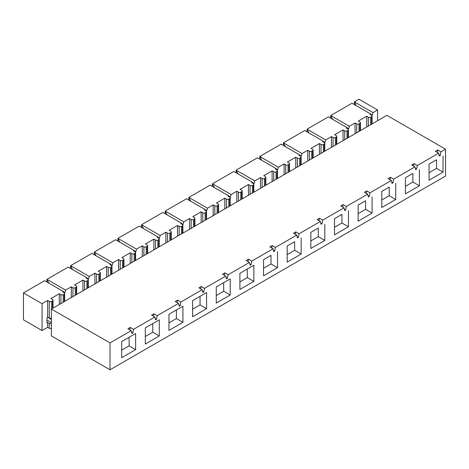 <?xml version="1.0" encoding="UTF-8"?>
<svg xmlns="http://www.w3.org/2000/svg" width="469" height="469" viewBox="0 0 469 469"><rect width="100%" height="100%" fill="white"/><g stroke="black" fill="none" stroke-linecap="round" stroke-linejoin="round"><path stroke-width="0.7" d="M369.953 114.372L370.657 113.967L352.037 103.221L330.715 115.526L349.335 126.278L355.062 122.972L356.692 123.91A1.647 0.95 -0 0 0 359.019 123.91L359.946 123.376A1.647 0.95 0 0 0 360.432 122.702A1.647 0.95 0 0 0 359.946 122.028L358.316 121.09L366.699 116.253L368.329 117.191A1.647 0.95 -0 0 0 370.657 117.191L371.583 116.658A1.647 0.95 -0 0 0 372.069 115.984A1.647 0.95 -0 0 0 371.583 115.31L369.953 114.372M346.31 128.025L347.007 127.621L328.388 116.869L307.066 129.18L325.685 139.926L331.413 136.626L333.043 137.564A1.647 0.95 -0 0 0 335.37 137.564L336.302 137.024A1.647 0.95 -0 0 0 336.783 136.356A1.647 0.95 -0 0 0 336.302 135.682L334.673 134.744L343.05 129.907L344.68 130.845A1.647 0.95 -0 0 0 347.007 130.845L347.939 130.306A1.647 0.95 -0 0 0 348.42 129.637A1.647 0.95 -0 0 0 347.939 128.963L346.31 128.025M322.66 141.673L323.358 141.275L304.739 130.523L283.423 142.834L302.042 153.58L307.77 150.273L309.393 151.217A1.647 0.95 -0 0 0 311.721 151.217L312.653 150.678A1.647 0.95 -0 0 0 313.134 150.004A1.647 0.95 -0 0 0 312.653 149.335L311.023 148.392L319.407 143.555L321.031 144.499A1.647 0.95 -0 0 0 323.358 144.499L324.29 143.96A1.647 0.95 -0 0 0 324.771 143.285A1.647 0.95 -0 0 0 324.29 142.617L322.66 141.673M299.017 155.327L299.714 154.922L281.095 144.176L259.773 156.482L278.393 167.234L284.12 163.927L285.75 164.871A1.647 0.95 0 0 0 288.077 164.871L289.01 164.332A1.647 0.95 -0 0 0 289.49 163.658A1.647 0.95 -0 0 0 289.01 162.989L287.38 162.045L295.757 157.209L297.387 158.147A1.647 0.95 -0 0 0 299.714 158.147L300.647 157.613A1.647 0.95 0 0 0 301.127 156.939A1.647 0.95 0 0 0 300.647 156.271L299.017 155.327M275.367 168.981L276.065 168.576L257.446 157.824L236.13 170.136L254.749 180.887L260.477 177.581L262.101 178.519A1.647 0.95 0 0 0 264.428 178.519L265.36 177.986A1.647 0.95 -0 0 0 265.841 177.311A1.647 0.95 -0 0 0 265.36 176.637L263.73 175.699L272.114 170.863L273.738 171.801A1.647 0.95 -0 0 0 276.065 171.801L276.997 171.267A1.647 0.95 0 0 0 277.478 170.593A1.647 0.95 0 0 0 276.997 169.919L275.367 168.981M236.827 191.235L238.457 192.173A1.647 0.95 -0 0 0 240.785 192.173L241.717 191.633A1.647 0.95 0 0 0 242.197 190.965A1.647 0.95 0 0 0 241.717 190.291L240.087 189.353L248.464 184.51L250.094 185.454A1.647 0.95 -0 0 0 252.422 185.454L253.354 184.915A1.647 0.95 0 0 0 253.835 184.247A1.647 0.95 0 0 0 253.354 183.572L251.724 182.634L252.422 182.23L233.802 171.478L212.48 183.789L231.1 194.535L236.827 191.235L236.827 201.981M228.075 196.282L228.772 195.884L210.153 185.132L188.837 197.437L207.456 208.189L213.178 204.883L214.808 205.827A1.647 0.95 -0 0 0 217.135 205.827L218.067 205.287A1.647 0.95 0 0 0 218.548 204.613A1.647 0.95 0 0 0 218.067 203.945L216.438 203.001L224.815 198.164L226.445 199.108A1.647 0.95 -0 0 0 228.772 199.108L229.704 198.569A1.647 0.95 -0 0 0 230.185 197.895A1.647 0.95 -0 0 0 229.704 197.226L228.075 196.282M330.715 118.211L330.715 115.526L332.621 119.314M307.066 131.865L307.066 129.18L308.971 132.967M283.423 145.519L283.423 142.834L285.328 146.615M259.773 159.173L259.773 156.482L261.679 160.269M236.13 172.821L236.13 170.136L238.035 173.923M212.48 186.474L212.48 183.789L214.386 187.577M188.837 200.128L188.837 197.437L190.742 201.224M355.062 133.724L355.062 122.972M349.335 126.278L348.637 128.828L348.145 129.11M347.423 128.67L347.007 127.621M377.592 120.715L377.592 109.963L372.984 112.624L372.28 115.175L371.794 115.462M371.073 115.016L370.657 113.967M366.699 126.999L366.699 116.253M331.413 147.372L331.413 136.626M325.685 139.926L324.988 142.482L324.501 142.764M323.78 142.318L323.358 141.275M343.05 140.653L343.05 129.907M307.77 161.025L307.77 150.273M302.042 153.58L301.344 156.136L300.852 156.417M300.131 155.972L299.714 154.922M319.407 154.307L319.407 143.555M284.12 174.679L284.12 163.927M278.393 167.234L277.695 169.784L277.208 170.071M276.487 169.626L276.065 168.576M295.757 167.961L295.757 157.209M260.477 188.327L260.477 177.581M254.749 180.887L254.051 183.438L253.559 183.719M252.838 183.279L252.422 182.23M272.114 181.609L272.114 170.863M231.1 194.535L230.402 197.091L229.916 197.373M229.194 196.927L228.772 195.884M248.464 195.262L248.464 184.51M213.178 215.634L213.178 204.883M207.456 208.189L206.759 210.745L206.266 211.027M205.545 210.581L205.129 209.532L204.431 209.936L206.061 210.88A1.647 0.95 180 0 1 206.542 211.548A1.647 0.95 180 0 1 206.061 212.223L205.129 212.756A1.647 0.95 180 0 1 202.801 212.756L201.172 211.818L192.794 216.655L194.424 217.598A1.647 0.95 180 0 1 194.905 218.267A1.647 0.95 180 0 1 194.424 218.941L193.492 219.474A1.647 0.95 180 0 1 191.164 219.474L189.535 218.536L189.535 229.288M224.815 208.916L224.815 198.164M201.172 222.57L201.172 211.818M377.592 109.963L358.973 99.211L354.365 101.873L372.984 112.624M354.365 104.564L354.365 101.873L356.264 105.66M165.188 213.782L165.188 211.091L186.51 198.786L205.129 209.532M206.759 210.745L205.27 209.883M230.402 197.091L228.913 196.23M254.051 183.438L252.562 182.576M277.695 169.784L276.206 168.928M301.344 156.136L299.855 155.274M324.988 142.482L323.499 141.62M348.637 128.828L347.148 127.973M372.28 115.175L370.791 114.319M51.379 328.376A1.647 0.95 180 0 1 49.286 328.265L47.656 327.327L42.069 330.551L23.45 319.799L23.45 292.926L44.631 280.697L63.251 291.448L62.553 291.847L64.183 292.791A1.647 0.95 0 0 1 64.663 293.465A1.647 0.95 0 0 1 64.183 294.133L63.251 294.673A1.647 0.95 -0 0 1 60.923 294.673L59.293 293.729L50.916 298.571L52.546 299.509A1.647 0.95 0 0 1 53.026 300.183A1.647 0.95 0 0 1 52.546 300.852L51.613 301.391A1.647 0.95 -0 0 1 49.286 301.391L47.656 300.447L42.069 303.672L42.069 330.551M167.093 214.878L165.188 211.091L183.807 221.843L189.535 218.536M183.807 221.843L183.109 224.393L182.623 224.674M181.902 224.235L181.48 223.185L180.782 223.59L182.412 224.528A1.647 0.95 -0 0 1 182.892 225.202A1.647 0.95 -0 0 1 182.412 225.87L181.48 226.41A1.647 0.95 -0 0 1 179.152 226.41L177.522 225.472L169.145 230.308L170.775 231.246A1.647 0.95 0 0 1 171.255 231.921A1.647 0.95 0 0 1 170.775 232.589L169.842 233.128A1.647 0.95 -0 0 1 167.515 233.128L165.885 232.19L160.163 235.497L159.466 238.047L158.973 238.328M165.885 242.936L165.885 232.19M158.252 237.889L157.836 236.839L157.138 237.244L158.768 238.182A1.647 0.95 0 0 1 159.249 238.856A1.647 0.95 0 0 1 158.768 239.524L157.836 240.064A1.647 0.95 -0 0 1 155.509 240.064L153.879 239.12L145.501 243.962L147.131 244.9A1.647 0.95 -0 0 1 147.612 245.574A1.647 0.95 -0 0 1 147.131 246.243L146.199 246.782A1.647 0.95 -0 0 1 143.872 246.782L142.242 245.838L136.514 249.145L135.817 251.701L135.33 251.982M142.242 256.59L142.242 245.838M134.609 251.536L134.187 250.493L133.489 250.892L135.119 251.835A1.647 0.95 0 0 1 135.6 252.504A1.647 0.95 0 0 1 135.119 253.178L134.187 253.717A1.647 0.95 -0 0 1 131.859 253.717L130.23 252.773L121.852 257.61L123.482 258.554A1.647 0.95 0 0 1 123.963 259.222A1.647 0.95 0 0 1 123.482 259.896L122.55 260.436A1.647 0.95 -0 0 1 120.222 260.436L118.593 259.492L112.871 262.798L112.173 265.354L111.681 265.636M118.593 270.244L118.593 259.492M110.96 265.19L110.543 264.141L109.846 264.545L111.475 265.483A1.647 0.95 0 0 1 111.956 266.158A1.647 0.95 0 0 1 111.475 266.832L110.543 267.365A1.647 0.95 -0 0 1 108.216 267.365L106.586 266.427L98.209 271.264L99.838 272.202A1.647 0.95 0 0 1 100.319 272.876A1.647 0.95 0 0 1 99.838 273.55L98.906 274.084A1.647 0.95 -0 0 1 96.579 274.084L94.949 273.146L89.221 276.452L88.524 279.002L88.037 279.284M94.949 283.897L94.949 273.146M87.316 278.844L86.894 277.795L86.196 278.199L87.826 279.137A1.647 0.95 0 0 1 88.307 279.811A1.647 0.95 0 0 1 87.826 280.48L86.894 281.019A1.647 0.95 -0 0 1 84.567 281.019L82.937 280.081L74.559 284.918L76.189 285.856A1.647 0.95 0 0 1 76.67 286.53A1.647 0.95 0 0 1 76.189 287.198L75.257 287.737A1.647 0.95 -0 0 1 72.93 287.737L71.3 286.799L65.578 290.106L64.88 292.656L64.388 292.937M71.3 297.545L71.3 286.799M63.667 292.498L63.251 291.448M51.379 323.54A1.647 0.95 180 0 1 49.286 323.428L47.656 322.484L47.656 327.327M47.656 322.484L47.006 322.865L47.006 317.49L47.656 317.114L47.656 300.447M42.069 303.672L23.45 292.926M48.864 283.141L46.959 279.354L46.959 282.039M65.578 290.106L46.959 279.354L68.275 267.043L86.894 277.795M72.507 269.487L70.602 265.7L70.602 268.391M89.221 276.452L70.602 265.7L91.924 253.395L110.543 264.141M96.157 255.834L94.251 252.046L94.251 254.737M112.871 262.798L94.251 252.046L115.567 239.741L134.187 250.493M119.8 242.186L117.895 238.399L117.895 241.084M136.514 249.145L117.895 238.399L139.217 226.087L157.836 236.839M143.45 228.532L141.544 224.745L141.544 227.43M160.163 235.497L141.544 224.745L162.86 212.434L181.48 223.185M181.62 223.537L183.109 224.393M157.977 237.185L159.466 238.047M134.327 250.839L135.817 251.701M110.684 264.493L112.173 265.354M87.035 278.146L88.524 279.002M63.391 291.794L64.88 292.656M51.379 318.164A1.647 0.95 180 0 1 49.286 318.052L47.656 317.114M177.522 236.218L177.522 225.472M153.879 249.871L153.879 239.12M130.23 263.525L130.23 252.773M106.586 277.179L106.586 266.427M82.937 290.827L82.937 280.081M59.293 304.481L59.293 293.729M249.444 262.423L246.184 260.541L248.511 259.199L251.771 261.081L251.073 264.709L250.141 265.243L249.444 262.423L228.122 274.728L227.424 278.357L226.492 278.897L225.794 276.077L204.478 288.382L203.781 292.011L202.848 292.55L202.151 289.725L180.829 302.036L180.131 305.665L179.199 306.198L178.501 303.379L157.185 315.69L156.488 319.313L155.556 319.852L154.858 317.032L133.536 329.338L132.838 332.967L131.906 333.506L131.209 330.686L110.027 342.909L110.027 369.789L445.55 176.074L445.55 149.201L386.902 115.339L51.379 309.048L110.027 342.909M271.692 247.966L272.155 245.545L269.827 246.887L273.087 248.769L251.771 261.081M272.155 245.545L275.414 247.427L296.736 235.116L293.477 233.24L295.804 231.891L299.064 233.773L320.38 221.468L317.126 219.586L319.453 218.243L322.707 220.119L344.029 207.814L340.77 205.932L343.097 204.59L346.356 206.471L367.673 194.16L364.419 192.278L366.746 190.936L370 192.818L391.322 180.506L388.062 178.63L390.39 177.282L393.649 179.164L414.965 166.858L411.712 164.977L414.039 163.634L417.293 165.516L438.615 153.205L435.355 151.323L437.683 149.98L440.942 151.862L445.55 149.201M129.813 329.877L130.276 327.456L127.949 328.804L131.209 330.686M130.276 327.456L133.536 329.338M153.457 316.223L153.926 313.808L151.598 315.15L154.858 317.032M153.926 313.808L157.185 315.69M177.106 302.575L177.569 300.154L175.242 301.497L178.501 303.379M177.569 300.154L180.829 302.036M200.75 288.922L201.219 286.5L198.891 287.843L202.151 289.725M201.219 286.5L204.478 288.382M224.399 275.268L224.862 272.852L222.535 274.195L225.794 276.077M224.862 272.852L228.122 274.728M263.549 259.656L263.549 275.778L277.513 267.717L270.994 263.953L270.994 255.353L263.549 259.656L270.994 255.353M263.549 268.256L270.994 263.953M277.513 267.717L277.513 251.589M287.192 246.002L287.192 262.124L301.157 254.063L294.638 250.299L294.638 241.705L287.192 246.002L294.638 241.705M287.192 254.603L294.638 250.299M301.157 254.063L301.157 237.941M310.841 232.348L310.841 248.476L324.806 240.415L318.287 236.652L318.287 228.051L310.841 232.348L318.287 228.051M310.841 240.949L318.287 236.652M324.806 240.415L324.806 224.288M334.485 218.701L334.485 234.822L348.449 226.762L341.936 222.998L341.936 214.397L334.485 218.701L341.936 214.397M334.485 227.295L341.936 222.998M348.449 226.762L348.449 210.634M358.134 205.047L358.134 221.169L372.099 213.108L365.58 209.344L365.58 200.744L358.134 205.047L365.58 200.744M358.134 213.647L365.58 209.344M372.099 213.108L372.099 196.986M381.778 191.393L381.778 207.521L395.742 199.454L389.229 195.696L389.229 187.096L381.778 191.393L389.229 187.096M381.778 199.993L389.229 195.696M395.742 199.454L395.742 183.332M405.427 177.739L405.427 193.867L419.392 185.806L412.872 182.042L412.872 173.442L405.427 177.739L412.872 173.442M405.427 186.34L412.872 182.042M419.392 185.806L419.392 169.678M429.071 164.091L429.071 180.213L443.035 172.152L436.522 168.389L436.522 159.788L429.071 164.091L436.522 159.788M429.071 172.692L436.522 168.389M443.035 172.152L443.035 156.025M273.474 250.34L274.717 251.056L275.414 247.427M273.087 248.769L273.785 251.589L274.717 251.056M297.123 236.687L298.366 237.402L299.064 233.773M295.341 234.312L295.804 231.891M296.736 235.116L297.434 237.941L298.366 237.402M320.767 223.033L322.01 223.748L322.707 220.119M318.984 220.659L319.453 218.243M320.38 221.468L321.077 224.288L322.01 223.748M344.416 209.379L345.659 210.1L346.356 206.471M342.634 207.005L343.097 204.59M344.029 207.814L344.727 210.634L345.659 210.1M368.065 195.731L369.302 196.447L370 192.818M366.277 193.357L366.746 190.936M367.673 194.16L368.37 196.986L369.302 196.447M391.709 182.078L392.952 182.793L393.649 179.164M389.927 179.703L390.39 177.282M391.322 180.506L392.02 183.332L392.952 182.793M415.358 168.424L416.595 169.139L417.293 165.516M413.57 166.049L414.039 163.634M414.965 166.858L415.669 169.678L416.595 169.139M439.002 154.77L440.244 155.491L440.942 151.862M437.219 152.396L437.683 149.98M438.615 153.205L439.312 156.025L440.244 155.491M110.027 369.789L51.379 335.927L51.379 309.048M121.664 341.567L135.629 333.506L135.629 349.628L121.664 357.695L121.664 341.567L135.629 333.506M145.314 327.913L159.278 319.852L159.278 335.98L145.314 344.041L145.314 327.913L159.278 319.852M168.957 314.265L182.922 306.198L182.922 322.326L168.957 330.387L168.957 314.265L182.922 306.198M192.607 300.611L206.571 292.55L206.571 308.672L192.607 316.733L192.607 300.611L206.571 292.55M216.256 286.958L230.22 278.897L230.22 295.019L216.256 303.085L216.256 286.958L230.22 278.897M239.899 273.304L253.864 265.243L253.864 281.371L239.899 289.432L239.899 273.304L253.864 265.243M248.048 261.614L248.511 259.199M249.83 263.988L251.073 264.709M226.181 277.642L227.424 278.357M202.538 291.296L203.781 292.011M178.888 304.944L180.131 305.665M155.245 318.598L156.488 319.313M131.596 332.251L132.838 332.967M129.116 337.27L129.116 345.87L135.629 349.628M129.116 345.87L121.664 350.167M152.759 323.616L152.759 332.216L159.278 335.98M152.759 332.216L145.314 336.513M176.408 309.962L176.408 318.562L182.922 322.326M176.408 318.562L168.957 322.865M200.052 296.308L200.052 304.909L206.571 308.672M200.052 304.909L192.607 309.212M223.701 282.66L223.701 291.261L230.22 295.019M223.701 291.261L216.256 295.558M247.345 269.007L247.345 277.607L253.864 281.371M247.345 277.607L239.899 281.904M51.379 319.647L47.627 317.126M47.006 319.934L51.379 322.871M356.692 132.78L356.692 123.91M359.946 123.376L359.946 130.898M359.019 123.91L359.019 131.437M371.583 116.658L371.583 124.179M370.657 117.191L370.657 124.719M368.329 117.191L368.329 126.061M333.043 146.434L333.043 137.564M336.302 137.024L336.302 144.552M335.37 137.564L335.37 145.091M347.939 130.306L347.939 137.833M347.007 130.845L347.007 138.373M344.68 130.845L344.68 139.715M309.393 160.087L309.393 151.217M312.653 150.678L312.653 158.205M311.721 151.217L311.721 158.739M324.29 143.96L324.29 151.487M323.358 144.499L323.358 152.02M321.031 144.499L321.031 153.369M285.75 173.735L285.75 164.871M289.01 164.332L289.01 171.853M288.077 164.871L288.077 172.393M300.647 157.613L300.647 165.135M299.714 158.147L299.714 165.674M297.387 158.147L297.387 167.017M262.101 187.389L262.101 178.519M265.36 177.986L265.36 185.507M264.428 178.519L264.428 186.046M276.997 171.267L276.997 178.789M276.065 171.801L276.065 179.328M273.738 171.801L273.738 180.671M238.457 201.043L238.457 192.173M241.717 191.633L241.717 199.161M240.785 192.173L240.785 199.7M253.354 184.915L253.354 192.442M252.422 185.454L252.422 192.976M250.094 185.454L250.094 194.324M214.808 214.691L214.808 205.827M218.067 205.287L218.067 212.815M217.135 205.827L217.135 213.348M229.704 198.569L229.704 206.096M228.772 199.108L228.772 206.63M226.445 199.108L226.445 207.972M191.164 228.344L191.164 219.474M194.424 218.941L194.424 226.463M193.492 219.474L193.492 227.002M206.061 212.223L206.061 219.744M205.129 212.756L205.129 220.283M202.801 212.756L202.801 221.626M49.286 323.428L49.286 328.265M167.515 241.998L167.515 233.128M143.872 255.652L143.872 246.782M120.222 269.3L120.222 260.436M96.579 282.954L96.579 274.084M72.93 296.607L72.93 287.737M49.286 318.052L49.286 301.391M169.842 240.656L169.842 233.128M170.775 240.116L170.775 232.589M179.152 235.28L179.152 226.41M181.48 233.937L181.48 226.41M182.412 233.398L182.412 225.87M146.199 254.304L146.199 246.782M147.131 253.77L147.131 246.243M155.509 248.933L155.509 240.064M157.836 247.585L157.836 240.064M158.768 247.052L158.768 239.524M122.55 267.957L122.55 260.436M123.482 267.424L123.482 259.896M131.859 262.581L131.859 253.717M134.187 261.239L134.187 253.717M135.119 260.7L135.119 253.178M98.906 281.611L98.906 274.084M99.838 281.072L99.838 273.55M108.216 276.235L108.216 267.365M110.543 274.893L110.543 267.365M111.475 274.353L111.475 266.832M75.257 295.265L75.257 287.737M76.189 294.725L76.189 287.198M84.567 289.889L84.567 281.019M86.894 288.546L86.894 281.019M87.826 288.007L87.826 280.48M51.613 308.913L51.613 301.391M52.546 308.379L52.546 300.852M60.923 303.543L60.923 294.673M63.251 302.194L63.251 294.673M64.183 301.661L64.183 294.133M360.432 130.622L360.432 122.702M372.069 123.904L372.069 115.984M336.783 144.27L336.783 136.356M348.42 137.552L348.42 129.637M313.134 157.924L313.134 150.004M324.771 151.206L324.771 143.285M289.49 171.578L289.49 163.658M301.127 164.859L301.127 156.939M265.841 185.232L265.841 177.311M277.478 178.513L277.478 170.593M242.197 198.879L242.197 190.965M253.835 192.161L253.835 184.247M218.548 212.533L218.548 204.613M230.185 205.815L230.185 197.895M194.905 226.187L194.905 218.267M206.542 219.469L206.542 211.548M171.255 239.841L171.255 231.921M182.892 233.122L182.892 225.202M147.612 253.489L147.612 245.574M159.249 246.77L159.249 238.856M123.963 267.142L123.963 259.222M135.6 260.424L135.6 252.504M100.319 280.796L100.319 272.876M111.956 274.078L111.956 266.158M76.67 294.45L76.67 286.53M88.307 287.726L88.307 279.811M53.026 308.098L53.026 300.183M64.663 301.379L64.663 293.465"/></g></svg>
